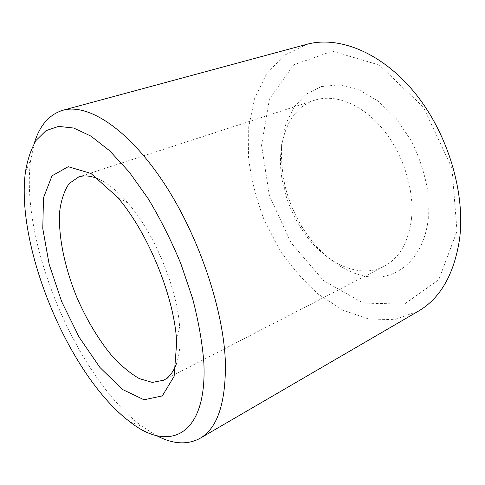 <?xml version="1.0" encoding="UTF-8"?>
<svg xmlns="http://www.w3.org/2000/svg" width="485" height="485" viewBox="0 0 485 485"><rect width="100%" height="100%" fill="white"/><g stroke="black" fill="none" stroke-linecap="round" stroke-linejoin="round"><path stroke-width="0.36" stroke-dasharray="2.42 1.82" d="M176.455 363.598C179.541 354.771 180.687 343.465 179.88 329.679L179.668 326.799C176.873 287.278 154.151 232.879 128.004 203.106C118.11 191.69 108.634 183.833 99.564 179.529M411.571 218.183C414.451 188.823 402.562 152.296 381.889 127.961C361.186 103.602 334.432 93.672 314.589 100.231C285.41 109.525 273.958 150.168 284.137 188.968C287.423 201.966 292.534 214.206 299.469 225.677C319.918 260.184 356.875 280.609 383.999 266.392C399.446 258.184 408.631 242.118 411.571 218.183M428.285 218.626L428.103 193.23C425.254 175.321 419.713 157.94 411.474 141.087L396.3 118.649L378.179 101.11L358.664 89.664L339.288 84.833L321.409 86.536L306.102 94.199L294.128 106.924L285.932 123.639L281.724 143.19C280.857 157.255 281.991 171.648 285.119 186.361C288.739 200.687 294.371 214.17 302.016 226.81C319.797 255.953 347.654 276.608 374.371 277.184C400.937 277.723 424.223 255.595 428.285 218.626M34.289 143.293L30.713 159.911C19.539 241.366 76.218 377.057 142.014 426.363L156.346 435.506M306.653 44.365L283.883 55.514L266.374 74.199L254.625 98.57L248.732 126.803L248.532 157.255C251.06 178.159 256.165 198.741 263.846 219.002L278.463 247.696C290.218 265.574 303.665 281.191 318.803 294.559L343.028 310.212L368.618 318.984L394.22 319.663L418.155 311.303M457.015 231.266L451.971 168.125L423.326 107.088L379.27 65.045L332.407 51.174L293.716 64.808L269.448 99.055L261.548 145.27L269.357 195.443L290.952 242.67L323.562 280.627L363.289 303.089L404.381 304.125L438.755 279.772L457.015 231.266M314.589 100.231L78.746 176.94M383.999 266.392L163.663 380.228M128.004 203.106L117.297 197.031M179.668 326.799L176.467 338.688M299.469 225.677L302.016 226.81M284.137 188.968L285.119 186.361M129.841 421.75L142.014 426.363M25.444 171.817L30.713 159.911"/><path stroke-width="0.73" d="M99.564 179.529C91.635 175.855 84.693 174.988 78.746 176.94L69.228 183.469C64.359 190.556 61.177 199.862 59.679 211.393C58.085 235.831 64.566 267.18 76.763 297.147C86.415 319.427 98.594 339.839 112.059 355.996C121.195 365.89 130.32 373.444 139.419 378.652L152.326 382.41L163.663 380.228C169.229 377.372 173.497 371.831 176.455 363.598M176.716 341.955L176.467 338.688C173.2 293.795 146.931 230.908 117.297 197.031L90.913 173.43L68.215 166.701L51.998 175.837L43.492 197.765L42.777 228.587L49.185 264.428L61.71 301.712L79.097 337.111L99.886 367.412L122.281 389.37L144.015 399.786L162.323 395.905L174.133 376.281L176.716 341.955M203.858 362.78C202.324 342.883 198.577 321.458 192.612 298.505L180.881 263.761C171.284 240.639 160.383 218.947 148.192 198.686L129.143 171.939L109.731 150.841L90.962 136.127L73.684 128.04L58.552 126.385L45.99 130.677L36.248 140.213C31.155 148.859 27.554 159.395 25.444 171.817C15.32 247.01 69.24 376.099 129.841 421.75C168.277 452.566 207.374 437.1 203.858 362.78M156.346 435.506C172.618 444.199 187.137 445.169 199.893 438.41C217.189 428.576 225.701 403.666 225.422 363.689C224.034 310.188 198.413 234.388 162.669 181.105C126.9 127.676 87.379 103.214 62.826 110.277C49.052 114.599 39.54 125.603 34.289 143.293M199.893 438.41L418.155 311.303C440.216 298.487 453.99 274.589 459.489 239.614C465.727 193.109 447.776 132.987 414.602 92.593C381.392 52.119 338.348 35.538 306.653 44.365L62.826 110.277"/></g></svg>

